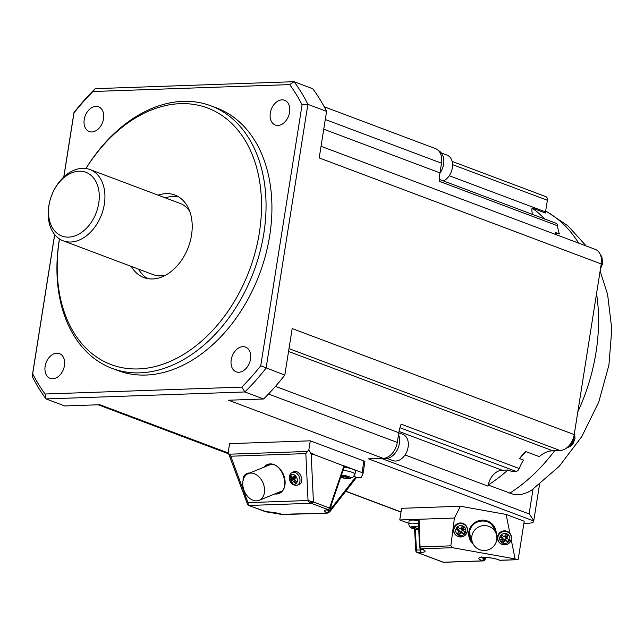<?xml version="1.0" encoding="UTF-8"?>
<svg xmlns="http://www.w3.org/2000/svg" width="644" height="644" viewBox="0 0 644 644"><rect width="100%" height="100%" fill="white"/><g stroke="black" fill="none" stroke-linecap="round" stroke-linejoin="round"><path stroke-width="0.97" d="M91.85 131.964A13.226 9.29 -69.4 0 0 103.145 120.645A13.226 9.29 -69.4 0 0 98.532 106.783A13.226 9.29 -69.4 0 0 95.908 106.365A13.226 9.29 -69.4 0 0 84.614 117.683A13.226 9.29 -69.4 0 0 89.226 131.545A13.226 9.29 -69.4 0 0 91.85 131.964M131.352 266.447A44.082 30.952 -69.4 0 0 143.845 277.564A44.082 30.952 -69.4 0 0 191.518 235.173A44.082 30.952 -69.4 0 0 174.87 195.035A44.082 30.952 -69.4 0 0 158.15 195.172M138.565 269.152A44.082 30.952 -69.4 0 0 147.573 278.594M53.798 190.576A34.06 23.917 110.6 0 1 79.107 171.199A34.06 23.917 110.6 0 1 98.741 203.295A34.06 23.917 110.6 0 1 68.666 237.129A34.06 23.917 110.6 0 1 49.821 201.161A34.06 23.917 110.6 0 1 53.798 190.576L54.104 189.98A38.068 26.734 110.6 0 1 82.392 168.326A38.068 26.734 110.6 0 1 89.951 169.533A38.068 26.734 110.6 0 1 103.225 209.429A38.068 26.734 110.6 0 1 70.719 242.015A38.068 26.734 110.6 0 1 63.16 240.808L153.167 274.642A38.068 26.734 -69.4 0 0 160.734 275.849A38.068 26.734 -69.4 0 0 165.766 275.093M189.739 211.337A38.068 26.734 -69.4 0 0 179.966 203.375L89.951 169.533M178.356 196.71A44.082 30.952 -69.4 0 0 165.355 197.885M63.16 240.808A38.068 26.734 110.6 0 1 49.66 201.805L49.821 201.161M270.303 112.982A13.226 9.29 -69.4 0 0 275.294 125.025A13.226 9.29 -69.4 0 0 289.599 112.306A13.226 9.29 -69.4 0 0 284.6 100.263A13.226 9.29 -69.4 0 0 270.303 112.982M519.603 458.609A30.059 21.107 110.6 0 1 525.842 451.589A160.3 112.555 110.6 0 1 519.603 458.609L523.604 460.114A30.059 21.107 110.6 0 0 519.201 468.526L401.148 424.146A30.059 21.107 110.6 0 0 398.821 432.736L397.284 442.436A16.028 11.254 110.6 0 1 383.132 458.359L228.491 400.222L263.589 398.99L244.889 391.963L46.046 398.926L45.072 394.007A206.386 144.916 -69.4 0 1 32.683 373.745L54.716 234.633M248.318 505.202L247.674 504.679L248.182 504.429L248.004 502.626L230.777 456.218L228.322 452.998L99.844 404.73L64.746 405.962L46.046 398.926A210.395 147.726 -69.4 0 1 32.2 376.289L32.683 373.745M241.75 387.116L244.889 391.963A210.395 147.726 -69.4 0 0 266.101 368.094L307.88 104.344L326.572 111.372L319.199 157.925L601.246 263.951L574.223 434.595L292.175 328.569L284.801 375.122L260.74 365.76A206.386 144.916 -69.4 0 1 241.75 387.116L45.072 394.007M289.663 84.614A206.386 144.916 -69.4 0 1 302.06 104.875L307.88 104.344A210.395 147.726 -69.4 0 0 294.026 81.699L95.191 88.671A210.395 147.726 -69.4 0 0 73.971 112.539L74.004 112.861A206.386 144.916 -69.4 0 1 92.986 91.504L289.663 84.614L294.026 81.699L312.726 88.727A210.395 147.726 -69.4 0 1 326.572 111.372M263.589 398.99A210.395 147.726 -69.4 0 0 284.801 375.122M242.885 346.657A13.226 9.29 -69.4 0 0 231.59 357.975A13.226 9.29 -69.4 0 0 236.203 371.838A13.226 9.29 -69.4 0 0 238.827 372.256A13.226 9.29 -69.4 0 0 250.122 360.938A13.226 9.29 -69.4 0 0 245.509 347.076A13.226 9.29 -69.4 0 0 242.885 346.657M64.44 365.639A13.226 9.29 -69.4 0 0 59.441 353.596A13.226 9.29 -69.4 0 0 45.136 366.315A13.226 9.29 -69.4 0 0 50.135 378.358A13.226 9.29 -69.4 0 0 64.44 365.639M59.449 238.924A140.263 98.484 -69.4 0 0 59.159 240.687A140.263 98.484 -69.4 0 0 112.137 368.392L118.013 370.598A140.263 98.484 -69.4 0 0 269.699 235.728A140.263 98.484 -69.4 0 0 216.722 108.023L210.846 105.809A140.263 98.484 -69.4 0 0 85.918 168.511M63.853 176.923L74.004 112.861M302.06 104.875L260.74 365.76M112.137 368.392A140.263 98.484 -69.4 0 0 263.823 233.514A140.263 98.484 -69.4 0 0 210.846 105.809M383.132 458.359L368.513 458.866L533.578 520.924A20.036 4.001 -171 0 1 533.659 521.455A20.036 4.001 -171 0 1 527.227 523.339L523.886 523.459M247.674 504.679L228.177 452.563L229.586 443.652L310.279 440.818L363.876 460.967A4.009 0.797 9 0 1 364.907 461.7A4.009 0.797 9 0 1 364.898 461.74L363.063 473.292M556.448 234.794A30.059 21.107 110.6 0 1 555.418 232.484L559.419 233.989A30.059 21.107 110.6 0 1 557.648 225.794L439.594 181.415A30.059 21.107 110.6 0 1 439.981 172.89L441.51 163.198L325.284 119.502M452.112 161.386L545.854 196.629A4.009 2.818 110.6 0 1 547.368 200.276L545.524 211.916A16.028 11.254 110.6 0 0 545.379 213.011L532.024 207.996A16.028 11.254 -69.4 0 0 532.459 214.404M438.524 150.648A15.231 10.69 110.6 0 1 443.603 164.22A15.231 10.69 110.6 0 1 439.933 173.212M248.182 504.429L248.592 505.459L247.24 503.922M32.2 376.289L54.651 234.553M63.764 177.003L73.971 112.539M95.191 88.671L92.986 91.504M441.325 152.95L447.041 155.099A14.023 9.845 110.6 0 1 452.016 169.469L451.951 169.726A12.421 8.726 110.6 0 1 450.502 173.582L450.373 173.824A14.023 9.845 110.6 0 1 443.426 180.932M324.214 106.783L435.457 148.603A16.028 11.254 110.6 0 1 441.51 163.198M525.842 451.589L539.197 456.612A30.059 21.107 110.6 0 1 552.761 450.776L560.071 450.518A16.028 11.254 -69.4 0 0 574.223 434.595M310.746 501.571L310.835 502.465L309.362 502.288L311.189 503.286L313.427 501.982L308.033 500.517L248.004 502.626L247.191 503.793M310.279 440.818L308.87 449.737L311.181 454.004L313.089 454.72L312.952 453.658L310.328 452.668M331.185 505.097L344.468 466.184L313.065 454.197L312.952 453.658M331.169 505.138L329.551 508.044L343.96 465.813L362.033 472.599A4.009 0.797 9 0 1 363.063 473.332A4.009 0.797 9 0 1 363.055 473.372L361.429 477.196A4.009 0.797 -171 0 1 360.157 477.534L356.341 477.671M353.87 476.327L355.73 477.027L330.179 509.847L328.762 510.805L327.514 513.026L329.728 511.867L330.509 507.794M266.391 511.787L248.592 505.459M329.712 511.883L356.438 477.55L355.73 477.027M344.121 467.19A10.819 2.165 9 0 1 355.681 471.239L354.916 474.298A10.537 2.109 9 0 0 352.204 472.342A10.537 2.109 9 0 0 343.067 470.281M327.885 513.091L281.822 514.306M283.11 514.661L265.215 511.706M341.28 475.514A33.625 22.983 88 0 0 343.856 476.914A33.625 23.611 110.6 0 0 347.551 476.214A33.029 22.572 88 0 0 349.628 476.995A33.625 23.611 110.6 0 1 345.941 477.703A33.625 22.983 88 0 0 349.322 478.355A33.029 23.192 110.6 0 1 348.171 478.436A33.029 23.192 110.6 0 1 347.036 478.436A33.625 22.983 88 0 1 343.663 477.784A33.625 23.611 110.6 0 1 340.628 477.429L346.222 478.395L350.489 478.234L352.96 477.18L354.916 474.298M341.763 475.819L341.578 476.995A33.625 23.611 110.6 0 1 340.789 476.954M340.885 476.673A33.625 22.983 88 0 0 341.578 476.995M346.126 476.568L345.941 477.703M347.108 478.009L347.036 478.436M343.799 476.89L343.663 477.784M311.181 454.004L313.427 501.982L329.551 508.044L328.343 509.662C330.275 508.478 331.241 506.892 331.249 504.88M313.065 454.197L313.089 454.72M308.87 449.737L305.836 453.593L308.033 500.517L309.362 502.288M310.835 502.465L312.445 502.956M291.901 472.672C289.969 473.582 289.132 475.707 289.365 479.064C290.557 483.564 293.109 485.616 297.029 485.222A6.802 4.814 67.8 0 0 299.879 478.911A6.802 4.814 67.8 0 0 293.72 472.229A6.802 4.814 67.8 0 0 291.901 472.672L293.366 471.851A7.012 4.967 67.8 0 1 295.242 471.392A7.012 4.967 67.8 0 1 301.585 478.283A7.012 4.967 67.8 0 1 298.647 484.787L297.029 485.222A6.802 4.814 67.8 0 1 295.99 485.343M243.174 480.682C242.756 477.792 243.601 475.666 245.702 474.29L247.167 473.469A7.012 4.967 67.8 0 1 249.043 473.01A7.012 4.967 67.8 0 1 249.59 473.066M294.904 478.983L290.927 481.277A18.024 7.462 -39 0 1 291.338 480.255A18 12.155 -56.7 0 1 291.386 479.458A18 14.804 -118.8 0 1 291.056 478.613A18.024 12.663 -151.2 0 1 290.259 477.405L291.233 475.795A18.024 9.724 33.1 0 0 292.078 476.93A18 5.385 13.7 0 0 292.714 477.26A18 3.164 -17.3 0 1 293.334 476.954A18.024 7.068 -37.4 0 1 294.195 475.868L295.733 477.542A18.024 4.733 132.3 0 0 294.952 478.709A18 7.478 109.7 0 0 294.815 479.547A18 10.127 63.3 0 0 295.234 480.352A18.024 9.934 35.3 0 0 296.401 481.406L295.435 483.016L296.353 481.366M291.056 478.613L295.701 477.486M289.872 477.405L295.556 477.252M295.435 483.016A18.024 12.453 -153.7 0 1 294.211 482.042A18 10.062 179.1 0 1 293.487 481.744A18 1.513 147.6 0 1 292.956 482.01L295.242 480.36M292.956 482.01A18.024 4.339 133.9 0 0 292.473 482.944L290.927 481.277M293.487 481.744L295.29 480.408M294.211 482.042L295.66 480.746M293.334 476.954L295.242 476.826M292.714 477.26L295.354 476.979M289.728 479.257A5.088 3.598 67.8 0 1 292.634 474.443A5.088 3.598 67.8 0 1 297.238 479.442A5.088 3.598 67.8 0 1 294.332 484.248A5.088 3.598 67.8 0 1 289.728 479.257A18.032 3.767 -9.8 0 0 291.386 479.458L295.306 478.17M291.338 480.255L294.944 478.717M277.306 492.91A14.828 10.497 -112.2 0 0 279.568 492.419M243.134 487.347A14.426 10.215 -112.2 0 0 259.113 500.34A14.426 10.215 -112.2 0 0 264.185 486.614A14.426 10.215 -112.2 0 0 248.206 473.622A14.426 10.215 -112.2 0 0 243.134 487.347M452.016 169.469A14.023 9.845 110.6 0 1 450.373 173.824M268.363 464.968A14.828 10.497 -112.2 0 0 266.399 466.2M59.498 238.956A137.051 96.23 -69.4 0 0 59.361 239.801A137.051 96.23 -69.4 0 0 138.347 368.932A137.051 96.23 -69.4 0 0 259.347 232.798A137.051 96.23 -69.4 0 0 207.296 107.902A137.051 96.23 -69.4 0 0 85.974 168.519M439.506 179.459L556.086 223.283A4.009 2.818 110.6 0 1 557.648 225.794M405.028 454.954L487.943 486.131A16.028 11.254 110.6 0 1 488.152 485.029A16.028 11.254 110.6 0 1 502.095 470.209L507.947 469.999L511.948 471.505L515.973 471.368A4.009 2.818 110.6 0 0 519.201 468.526M398.523 434.628A15.231 10.69 110.6 0 1 399.377 443.458A15.231 10.69 110.6 0 1 383.607 458.327M398.805 432.824L402.814 434.33A14.023 9.845 110.6 0 1 407.789 448.699A14.023 9.845 110.6 0 1 406.147 453.062A14.023 9.845 110.6 0 1 395.73 461.04A14.023 9.845 110.6 0 1 392.945 460.589L387.221 458.439M407.789 448.699L407.724 448.965A12.421 8.726 110.6 0 1 406.275 452.821L406.147 453.062M507.947 469.999A160.3 112.555 110.6 0 1 488.152 485.029M488.144 485.053L512.721 494.085L515.715 494.568L521.704 494.318L527.549 492.467L531.654 490.132L559.234 466.328L581.926 436.391L598.767 402.025L608.918 365.116L611.8 329.14L607.59 294.332L600.119 271.084M511.215 539.656L515.095 558.903L517.043 559.636A2.004 1.369 88 0 0 517.422 559.7A2.004 1.369 88 0 0 518.211 559.298L524.232 521.246L506.12 514.435L460.428 506.248L401.606 508.309L399.763 519.95L408.851 523.363M381.441 458.415L529.102 513.928C531.614 517.084 533.103 519.418 533.578 520.924M532.024 207.996A160.3 112.555 110.6 0 1 544.719 219.008M555.418 232.484A160.3 112.555 110.6 0 1 557.044 235.012M321.042 146.293L595.193 249.357A16.028 11.254 110.6 0 1 601.246 263.951M506.12 514.435L509.951 533.433A7.012 6.907 -23.5 0 1 511.4 538.424L511.36 538.787A6.802 6.698 -23.5 0 1 497.973 539.624A6.802 6.698 -23.5 0 1 503.206 531.598A6.802 6.698 -23.5 0 1 511.36 538.787C509.533 544.502 505.91 546.08 500.485 543.528L500.195 543.311A7.012 6.907 -23.5 0 1 502.988 531.018A7.012 6.907 -23.5 0 1 509.951 533.433M507.07 538.078A18 2.721 55 0 1 507.553 538.819L508.816 539.656L507.504 541.66A18.024 3.695 -147 0 1 506.176 540.928A18 5.885 -169.9 0 1 505.282 540.823A18 6.319 146.2 0 1 504.518 541.298A18.024 4.548 122.6 0 1 503.592 542.53L501.579 541.258A18.024 0.692 -58.1 0 0 502.401 539.962A18 1.594 -80.2 0 1 502.537 539.084A18 3.784 -121.3 0 1 502.046 538.32A18.024 3.606 -145 0 1 500.742 537.394L502.046 535.389L503.423 536.219A18 0.62 8.1 0 1 504.316 536.347L505.081 535.848A18.024 0.749 -56.2 0 0 505.967 534.52L507.979 535.792A18.024 4.484 120.6 0 1 507.198 537.177A18 4.91 96.6 0 1 507.07 538.078L505.725 537.482L505.999 536.726L504.759 535.945M502.9 538.811L504.131 539.583L504.719 539.028L505.484 539.286L506.281 538.054L505.725 537.482M505.081 535.848L504.171 536.5L503.415 536.243L502.61 537.474L503.165 538.054L502.401 539.962M503.544 542.771L504.188 539.278M499.8 539.591A5.088 5.007 -23.5 0 1 503.705 533.586A5.088 5.007 -23.5 0 1 509.726 537.386A5.088 5.007 -23.5 0 1 505.822 543.391A5.088 5.007 -23.5 0 1 499.8 539.591A18.032 3.107 -12.2 0 0 502.537 539.084L503.165 538.054M502.046 538.32L502.924 537.684M500.589 537.394L502.811 537.482M501.942 535.317L503.56 536.339M508.14 535.719L505.79 536.822M507.198 537.177L505.798 537.048M507.553 538.819L505.975 537.853M509.018 539.785L506.015 537.885M507.673 541.854L505.266 539.036M506.176 540.928L505.162 539.092M505.282 540.823L504.719 539.028M504.518 541.298L504.341 539.278M460.428 506.248L454.414 518.034L399.763 519.95M512.817 559.805L499.833 560.256A2.004 1.369 88 0 0 500.211 560.32L517.422 559.7M515.095 558.903L452.571 547.706L450.84 545.838L454.414 518.034M452.571 547.706L421.112 548.809A2.004 1.369 88 0 1 420.049 546.917L419.059 519.273L418.431 519.475L419.413 546.941L450.84 545.838M418.705 527.09A6.4 1.28 9 0 0 417.304 526.832A6.4 1.28 9 0 0 411.21 526.687A6.4 1.28 9 0 0 412.603 528.338C410.421 528.056 409.157 526.615 408.803 524.023L409.012 520.948A9.016 1.803 9 0 1 418.326 520.569A9.016 1.803 9 0 1 418.471 520.594M456.226 535.43A7.012 6.907 -23.5 0 1 459.027 523.137A7.012 6.907 -23.5 0 1 467.439 530.551L467.399 530.914A6.802 6.698 -23.5 0 1 454.012 531.751A6.802 6.698 -23.5 0 1 459.236 523.725A6.802 6.698 -23.5 0 1 467.399 530.914C465.572 536.621 461.941 538.207 456.524 535.647L456.226 535.43M470.426 538.803A13.025 12.824 156.5 0 0 472.012 541.435M495.156 531.364A13.025 12.824 156.5 0 0 494.31 528.402M472.72 543.069A12.622 12.429 -23.5 0 1 482.71 525.689A12.622 12.429 -23.5 0 1 496.741 539.785A12.622 12.429 -23.5 0 1 472.72 543.069L470.466 537.901A12.622 12.429 -23.5 0 1 469.452 532.95M490.688 523.709A12.622 12.429 -23.5 0 1 493.618 527.822L495.872 532.99M465.765 529.513A5.088 5.007 -23.5 0 1 461.853 535.51A5.088 5.007 -23.5 0 1 455.831 531.711A5.088 5.007 -23.5 0 1 459.744 525.713A5.088 5.007 -23.5 0 1 465.765 529.513A18.032 3.107 167.8 0 1 463.108 530.205A18 2.721 55 0 1 463.583 530.946L464.847 531.775L463.543 533.787A18.024 3.695 -147 0 1 462.215 533.047A18 5.885 -169.9 0 1 461.321 532.942A18 6.319 146.2 0 1 460.549 533.417A18.024 4.548 122.6 0 1 459.623 534.657L457.61 533.385A18.024 0.692 -58.1 0 0 458.439 532.089A18 1.594 -80.2 0 1 458.568 531.211A18 3.784 -121.3 0 1 458.085 530.447A18.024 3.606 -145 0 1 456.781 529.521L458.085 527.508L459.454 528.338A18 0.62 8.1 0 1 460.355 528.466L461.12 527.967A18.024 0.749 -56.2 0 0 461.998 526.639L464.018 527.911A18.024 4.484 120.6 0 1 463.229 529.304A18 4.91 96.6 0 1 463.108 530.205L461.764 529.61L462.03 528.853L460.798 528.072M458.931 530.93L460.17 531.711L460.758 531.155L461.515 531.413L462.32 530.181L461.764 529.61M461.12 527.967L460.21 528.627L459.446 528.37L458.649 529.601L459.204 530.173L458.439 532.089M457.973 527.444L459.591 528.458M456.628 529.513L458.842 529.61M458.085 530.447L458.963 529.803M458.568 531.211L459.204 530.173M459.583 534.89L460.227 531.397M460.549 533.417L460.38 531.397M461.321 532.942L460.758 531.155M462.215 533.047L461.201 531.22M463.704 533.981L461.305 531.163M465.057 531.904L462.054 530.012M463.583 530.946L462.006 529.972M463.229 529.304L461.837 529.167M464.179 527.839L461.82 528.949M418.793 529.618A24.045 17.034 -86.5 0 1 417.634 529.44A24.045 22.258 -93.7 0 1 416.789 529.288A24.045 22.484 112.9 0 1 415.935 529.167A24.045 17.477 105 0 1 414.342 528.877L415.05 527.388M418.745 528.161A24.045 16.76 -63.3 0 1 417.884 528.322A24.045 21.494 -41.1 0 1 417.014 528.297A24.045 21.26 61.2 0 1 416.185 528.048A24.045 16.317 82 0 1 414.728 527.17L412.772 527.243A24.045 16.446 -86 0 0 414.132 528.12A24.045 8.597 -79 0 0 414.406 528.394A24.045 8.195 -70.3 0 1 414.06 528.458A24.045 16.189 -64.2 0 1 412.546 528.201L414.342 528.877M415.935 529.167L416.129 528.016M412.603 528.338A24.045 24.045 0 0 0 416.74 529.392L416.95 528.281M417.634 529.44L417.795 528.322M414.132 528.12L414.406 527.154M414.406 528.394L414.744 527.178M547.368 200.276L452.555 164.631M545.524 211.916L449.254 175.723M323.747 129.203L439.981 172.89M401.027 511.948L345.82 491.195M398.821 432.736L275.479 386.368M552.761 450.776L288.552 351.455M397.284 442.436L268.484 394.015M288.995 348.613L560.071 450.518M248.866 505.476L311.189 503.286L327.957 509.589A13.629 2.721 9 0 0 327.514 513.026L282.724 514.596A13.629 2.721 9 0 0 265.634 511.779L248.866 505.476M362.033 472.599L363.876 460.967M328.762 510.805A11.624 2.326 9 0 1 327.216 509.806M341.409 475.135A6.706 1.344 9 0 1 348.75 476.592A6.706 1.344 9 0 1 348.324 478.444A6.706 1.344 9 0 1 340.62 477.454M228.918 454.213L307.591 451.452M274.827 493.924A15.633 11.069 -112.2 0 0 276.445 494.02A15.633 11.069 -112.2 0 0 284.712 478.564A15.633 11.069 -112.2 0 0 270.182 463.905A15.633 11.069 -112.2 0 0 263.919 467.214M230.777 456.218L305.836 453.593M245.702 474.29A6.802 4.814 67.8 0 1 247.521 473.847A6.802 4.814 67.8 0 1 247.698 473.855M277.041 493.022A14.828 10.497 -112.2 0 0 279.44 492.475C290.524 489.48 282.587 462.883 270.73 464.493L268.234 465.016A14.828 10.497 -112.2 0 0 266.141 466.304M268.395 464.952A15.633 11.069 -112.2 0 0 267.848 465.604M278.755 492.322A15.633 11.069 -112.2 0 0 279.601 492.402M270.609 464.477A14.828 10.497 -112.2 0 0 268.234 465.016M243.504 478.951A5.088 3.598 67.8 0 1 244.527 476.801M399.94 427.745L515.973 471.368M502.095 470.209L399.047 431.464M596.553 293.592A160.3 112.555 110.6 0 1 596.014 352.389A160.3 112.555 110.6 0 1 577.829 411.806M554.653 450.711A160.3 112.555 110.6 0 1 509.75 493.183M545.653 211.111A160.3 112.555 110.6 0 1 578.674 243.15M533.023 489.19L529.102 513.928M566.76 447.854A10.537 7.398 -69.4 0 0 574.029 437.799A10.537 7.398 -69.4 0 0 574.174 434.893M601.021 265.417A10.537 7.398 -69.4 0 0 601.794 262.502A10.537 7.398 -69.4 0 0 600.554 255.161M517.043 559.636L512.745 559.789M420.548 548.672L420.347 549.952A2.004 1.369 88 0 0 421.369 552.391L417.505 552.528A2.004 1.369 -92 0 1 416.475 550.081A2.004 0.765 176.7 0 0 415.807 550.701A2.004 2.004 0 0 0 417.103 552.463L442.943 562.172A2.004 2.004 0 0 0 443.716 562.301A2.004 1.369 88 0 1 443.338 562.236A2.004 1.409 110.6 0 1 442.943 562.172M422.81 549.582A9.62 1.924 -171 0 1 420.347 549.952L416.475 550.081L415.267 529.11M443.716 562.301L483.258 560.916A2.004 1.369 -92 0 1 482.879 560.852L443.338 562.236L417.505 552.528A2.004 1.409 110.6 0 1 417.103 552.463M421.369 552.391A11.624 2.326 -171 0 0 422.102 549.179A2.004 1.409 -69.4 0 1 421.707 549.115L423.68 550.097L423.43 549.042M419.413 546.941A2.004 2.004 0 0 0 420.709 548.744A2.004 1.409 110.6 0 0 421.112 548.809L422.102 549.179M485.23 557.35L484.65 558.863A2.004 0.773 21 0 1 485.053 559.628L485.914 557.39M481.591 557.438A9.62 1.924 -171 0 0 483.652 558.485L484.65 558.863A2.004 1.409 110.6 0 1 482.879 560.852L481.881 560.481A11.624 2.326 -171 0 1 482.614 557.269A11.624 2.326 -171 0 1 498.842 559.886A2.004 1.409 110.6 0 1 498.44 559.821L499.438 560.191A2.004 2.004 0 0 0 500.211 560.32M483.837 557.318L483.652 558.485A2.004 1.409 110.6 0 1 481.881 560.481M498.842 559.886L499.833 560.256A2.004 1.409 110.6 0 1 499.438 560.191M496.25 533.989A13.822 13.613 156.5 0 0 468.921 531.405A13.822 13.613 156.5 0 0 473.187 544.035M495.244 531.558A13.025 12.824 156.5 0 0 469.653 531.413A13.025 12.824 156.5 0 0 472.092 541.628M408.803 524.023A8.742 1.747 9 0 1 417.835 523.653A8.742 1.747 9 0 1 418.584 523.781M401.003 512.109L345.715 491.324M98.17 404.786L228.636 453.835M363.063 473.332L364.907 461.7M326.951 509.187L326.468 510.024L328.343 509.662M281.476 491.211L259.113 500.34M270.569 464.501L248.206 473.622M545.685 210.91L568.016 225.899L586.209 245.984M539.527 484.393L533.659 521.455M574.488 432.913L575.011 438.564L573.329 443.177L570.809 446.139L566.229 448.256M600.329 254.589L601.826 256.666L602.776 263.267L600.482 268.798M414.559 528.933L415.807 550.701M420.709 548.744L421.707 549.115M483.258 560.916A2.004 2.004 0 0 0 485.053 559.628M481.165 556.738L480.609 557.664C478.975 557.012 493.135 557.285 498.44 559.821M470.466 538.899L469.653 531.429C471.287 519.297 490.173 517.084 494.351 528.499M416.74 529.392A24.045 24.045 0 0 0 418.793 529.634"/></g></svg>
